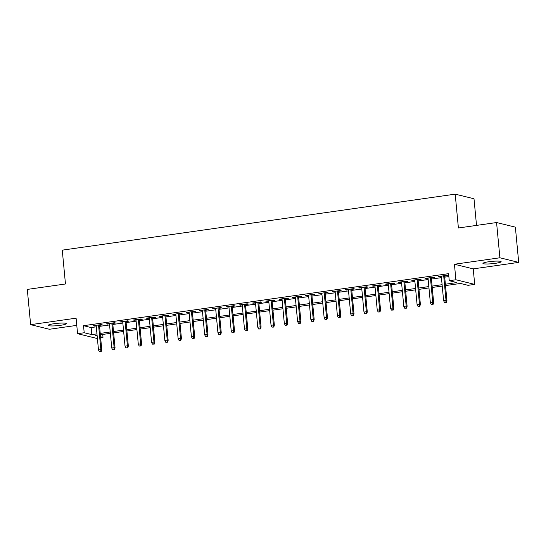<?xml version="1.0" encoding="UTF-8"?>
<svg xmlns="http://www.w3.org/2000/svg" width="546" height="546" viewBox="0 0 546 546"><rect width="100%" height="100%" fill="white"/><g stroke="black" fill="none" stroke-linecap="round" stroke-linejoin="round"><path stroke-width="0.82" d="M60.545 325.307A9.139 1.174 174.6 0 0 66.387 323.648A9.139 1.174 174.6 0 0 54.04 323.71A9.139 1.174 174.6 0 0 48.191 325.368A9.139 1.174 174.6 0 0 60.545 325.307M495.297 263.343A9.139 1.174 174.6 0 0 501.139 261.684A9.139 1.174 174.6 0 0 488.786 261.746A9.139 1.174 174.6 0 0 482.944 263.404A9.139 1.174 174.6 0 0 495.297 263.343M102.73 334.439L103.003 337.353L100.635 337.687M97.365 338.158L96.369 338.302L77.566 333.688L84.2 332.739L91.824 334.609L96.963 333.879M476.522 225.396L474.003 198.764L455.2 194.151L62.264 250.15L65.465 283.981L27.3 289.421L30.631 324.658L49.433 329.272L76.774 325.375M455.2 194.151L458.401 227.982L496.567 222.543L515.369 227.15L518.7 262.394L499.897 257.78L454.429 264.257L455.896 279.764L474.699 284.377L468.058 285.326L460.442 283.456L445.509 285.585M454.429 264.257L473.232 268.871L518.7 262.394M473.232 268.871L474.699 284.377M496.567 222.543L499.897 257.78M99.468 325.341L102.43 324.925L101.16 324.611L93.195 325.744L96.198 325.812M112.742 323.45L115.704 323.027L114.435 322.72L106.47 323.853L109.473 323.915M126.017 321.56L128.979 321.137L127.709 320.823L119.745 321.963L122.748 322.024M139.291 319.669L142.253 319.246L140.984 318.932L133.019 320.072L136.022 320.133M152.566 317.779L155.528 317.356L154.259 317.042L146.294 318.175L149.297 318.243M165.841 315.881L168.803 315.458L167.533 315.151L159.569 316.284L162.571 316.352M179.115 313.991L182.077 313.568L180.808 313.261L172.843 314.394L175.846 314.455M192.39 312.1L195.352 311.677L194.083 311.363L186.118 312.503L189.121 312.565M205.665 310.21L208.627 309.787L207.357 309.473L199.392 310.613L202.395 310.674M218.939 308.313L221.901 307.896L220.632 307.582L212.667 308.715L215.67 308.783M232.214 306.422L235.176 305.999L233.906 305.692L225.942 306.825L228.945 306.893M245.495 304.531L248.45 304.108L247.181 303.801L239.216 304.934L242.219 304.996M258.77 302.641L261.725 302.218L260.456 301.904L252.491 303.044L255.494 303.105M272.045 300.75L275 300.327L273.73 300.013L265.765 301.146L268.769 301.215M285.319 298.853L288.274 298.437L287.005 298.123L279.04 299.256L282.043 299.324M298.594 296.963L301.549 296.539L300.28 296.232L292.315 297.365L295.318 297.427M311.868 295.072L314.824 294.649L313.554 294.342L305.589 295.475L308.592 295.536M325.143 293.182L328.098 292.758L326.829 292.444L318.864 293.584L321.867 293.646M338.418 291.291L341.373 290.868L340.103 290.554L332.139 291.687L335.142 291.755M351.692 289.394L354.647 288.977L353.378 288.663L345.413 289.796L348.423 289.865M364.967 287.503L367.922 287.08L366.653 286.773L358.688 287.906L361.698 287.967M378.242 285.613L381.197 285.189L379.927 284.875L371.962 286.015L374.972 286.077M391.516 283.722L394.471 283.299L393.202 282.985L385.237 284.125L388.247 284.186M404.791 281.825L407.753 281.408L406.477 281.094L398.512 282.227L401.522 282.296M418.065 279.934L421.027 279.511L419.751 279.204L411.786 280.337L414.796 280.405M431.34 278.044L434.302 277.621L433.026 277.313L425.061 278.446L428.071 278.508M445.379 284.22L456.879 282.582L449.262 280.712L448.594 273.662L83.531 325.696L91.155 327.566L96.294 326.829M99.563 326.365L109.569 324.938M112.838 324.474L122.843 323.048M126.112 322.584L136.118 321.157M139.387 320.686L149.392 319.26M152.662 318.796L162.667 317.369M165.936 316.905L175.942 315.479M179.211 315.015L189.216 313.588M192.492 313.117L202.491 311.698M205.767 311.227L215.766 309.8M219.042 309.336L229.04 307.91M232.316 307.446L242.315 306.019M245.591 305.555L255.589 304.129M258.865 303.658L268.864 302.231M272.14 301.767L282.139 300.341M285.415 299.877L295.42 298.45M298.689 297.986L308.695 296.56M311.964 296.096L321.969 294.669M325.239 294.198L335.244 292.772M338.513 292.308L348.519 290.882M351.788 290.417L361.793 288.991M365.062 288.527L375.068 287.1M378.337 286.63L388.342 285.21M391.612 284.739L401.617 283.313M404.886 282.848L414.892 281.422M418.161 280.958L428.166 279.532M431.436 279.067L441.441 277.641M444.71 277.17L448.867 276.583M444.615 276.153L447.577 275.73L446.3 275.416L438.336 276.556L441.345 276.617M77.566 333.688L76.099 318.181L30.631 324.658M83.531 325.696L84.2 332.739M449.262 280.712L455.896 279.764M97.086 335.237L95.379 335.483L97.154 335.92M100.546 336.752L103.003 337.353M442.233 286.049L432.234 287.476M428.958 287.94L418.959 289.366M415.683 289.83L405.685 291.257M402.409 291.721L392.41 293.147M389.134 293.618L379.129 295.045M375.86 295.509L365.854 296.935M362.585 297.399L352.579 298.826M349.31 299.29L339.305 300.716M336.036 301.187L326.03 302.607M322.761 303.078L312.756 304.504M309.486 304.968L299.481 306.395M296.212 306.859L286.206 308.285M282.937 308.749L272.932 310.176M269.663 310.647L259.657 312.066M256.388 312.537L246.382 313.964M243.113 314.428L233.108 315.854M229.839 316.318L219.833 317.745M216.564 318.209L206.559 319.635M203.289 320.106L193.284 321.533M190.015 321.997L180.009 323.423M176.74 323.887L166.735 325.314M163.466 325.778L153.46 327.204M150.191 327.668L140.185 329.095M136.916 329.566L126.911 330.992M123.642 331.456L113.636 332.883M110.367 333.347L100.362 334.773M100.232 333.415L110.237 331.988M113.507 331.518L123.512 330.091M126.781 329.627L136.787 328.201M140.056 327.736L150.061 326.31M153.33 325.846L163.336 324.42M166.605 323.955L176.611 322.529M179.88 322.058L189.885 320.632M193.154 320.168L203.16 318.741M206.429 318.277L216.434 316.851M219.704 316.387L229.709 314.96M232.978 314.489L242.984 313.07M246.253 312.599L256.258 311.172M259.527 310.708L269.533 309.282M272.802 308.818L282.808 307.391M286.077 306.927L296.082 305.501M299.351 305.03L309.357 303.603M312.626 303.139L322.631 301.713M325.901 301.249L335.906 299.822M339.182 299.358L349.181 297.932M352.457 297.468L362.455 296.041M365.731 295.57L375.73 294.144M379.006 293.68L389.005 292.253M392.281 291.789L402.279 290.363M405.555 289.899L415.554 288.472M418.83 288.001L428.828 286.582M432.104 286.111L442.11 284.684M91.155 327.566L91.824 334.609M439.564 276.378L439.612 276.863M426.29 278.269L426.337 278.76M413.015 280.166L413.063 280.651M399.74 282.057L399.788 282.541M386.466 283.947L386.507 284.432M373.191 285.838L373.232 286.322M359.916 287.728L359.957 288.22M346.642 289.626L346.683 290.11M333.367 291.516L333.408 292.001M320.092 293.407L320.133 293.891M306.818 295.297L306.859 295.782M293.536 297.188L293.584 297.679M280.262 299.085L280.31 299.57M266.987 300.976L267.035 301.46M253.713 302.866L253.76 303.351M240.438 304.757L240.486 305.248M227.163 306.654L227.211 307.139M213.889 308.545L213.936 309.029M200.614 310.435L200.662 310.92M187.339 312.326L187.387 312.81M174.065 314.216L174.113 314.708M160.79 316.114L160.838 316.598M147.516 318.004L147.563 318.489M134.241 319.895L134.289 320.379M120.966 321.785L121.014 322.27M107.692 323.676L107.739 324.167M94.417 325.573L94.465 326.058M445.857 302.348L444.533 302.532L446.369 302.47L445.857 302.348L446.014 300.389L443.625 300.73L441.298 276.133M443.686 275.791L446.014 300.389L446.928 300.607L444.567 275.669M446.369 302.47L446.928 300.607M443.625 300.73L444.533 302.532M432.582 304.238L431.258 304.422L433.094 304.361L432.582 304.238L432.739 302.279L430.35 302.62L428.023 278.023M430.412 277.682L432.739 302.279L433.654 302.504L431.292 277.559M433.094 304.361L433.654 302.504M430.35 302.62L431.258 304.422M419.308 306.129L417.983 306.32L419.819 306.251L419.308 306.129L419.464 304.17L417.076 304.511L414.748 279.914M417.137 279.572L419.464 304.17L420.379 304.395L418.018 279.45M419.819 306.251L420.379 304.395M417.076 304.511L417.983 306.32M406.033 308.019L404.709 308.21L406.538 308.142L406.033 308.019L406.19 306.06L403.801 306.402L401.474 281.811M403.863 281.47L406.19 306.06L407.104 306.286L404.743 281.34M406.538 308.142L407.104 306.286M403.801 306.402L404.709 308.21M392.758 309.91L391.434 310.101L393.263 310.039L392.758 309.91L392.915 307.951L390.527 308.292L388.199 283.702M390.588 283.36L392.915 307.951L393.83 308.176L391.468 283.231M393.263 310.039L393.83 308.176M390.527 308.292L391.434 310.101M379.484 311.807L378.153 311.991L379.989 311.93L379.484 311.807L379.641 309.848L377.252 310.189L374.925 285.592M377.313 285.251L379.641 309.848L380.555 310.073L378.194 285.128M379.989 311.93L380.555 310.073M377.252 310.189L378.153 311.991M366.209 313.697L364.878 313.882L366.714 313.82L366.209 313.697L366.366 311.739L363.97 312.08L361.65 287.483M364.039 287.141L366.366 311.739L367.281 311.964L364.919 287.019M366.714 313.82L367.281 311.964M363.97 312.08L364.878 313.882M352.934 315.588L351.604 315.779L353.439 315.711L352.934 315.588L353.091 313.629L350.696 313.97L348.375 289.373M350.764 289.039L353.091 313.629L354.006 313.854L351.644 288.909M353.439 315.711L354.006 313.854M350.696 313.97L351.604 315.779M339.66 317.479L338.329 317.67L340.165 317.601L339.66 317.479L339.817 315.52L337.421 315.861L335.101 291.271M337.489 290.929L339.817 315.52L340.731 315.745L338.37 290.8M340.165 317.601L340.731 315.745M337.421 315.861L338.329 317.67M326.385 319.369L325.054 319.56L326.89 319.499L326.385 319.369L326.535 317.417L324.147 317.752L321.826 293.161M324.215 292.82L326.535 317.417L327.45 317.635L325.095 292.697M326.89 319.499L327.45 317.635M324.147 317.752L325.054 319.56M313.111 321.266L311.78 321.451L313.616 321.389L313.111 321.266L313.261 319.308L310.872 319.649L308.551 295.052M310.94 294.71L313.261 319.308L314.175 319.533L311.821 294.587M313.616 321.389L314.175 319.533M310.872 319.649L311.78 321.451M299.836 323.157L298.505 323.348L300.341 323.28L299.836 323.157L299.986 321.198L297.597 321.539L295.277 296.942M297.666 296.601L299.986 321.198L300.901 321.423L298.546 296.478M300.341 323.28L300.901 321.423M297.597 321.539L298.505 323.348M286.561 325.047L285.23 325.239L287.066 325.17L286.561 325.047L286.711 323.089L284.323 323.43L282.002 298.833M284.391 298.498L286.711 323.089L287.626 323.314L285.271 298.369M287.066 325.17L287.626 323.314M284.323 323.43L285.23 325.239M273.287 326.938L271.956 327.129L273.792 327.068L273.287 326.938L273.437 324.979L271.048 325.32L268.728 300.73M271.116 300.389L273.437 324.979L274.351 325.204L271.997 300.259M273.792 327.068L274.351 325.204M271.048 325.32L271.956 327.129M260.012 328.829L258.681 329.02L260.517 328.958L260.012 328.829L260.162 326.877L257.773 327.211L255.453 302.62M257.842 302.279L260.162 326.877L261.077 327.095L258.722 302.156M260.517 328.958L261.077 327.095M257.773 327.211L258.681 329.02M246.737 330.726L245.407 330.91L247.242 330.849L246.737 330.726L246.888 328.767L244.499 329.108L242.178 304.511M244.567 304.17L246.888 328.767L247.802 328.992L245.447 304.047M247.242 330.849L247.802 328.992M244.499 329.108L245.407 330.91M233.463 332.616L232.132 332.807L233.968 332.739L233.463 332.616L233.613 330.658L231.224 330.999L228.897 306.402M231.292 306.06L233.613 330.658L234.527 330.883L232.173 305.937M233.968 332.739L234.527 330.883M231.224 330.999L232.132 332.807M220.188 334.507L218.857 334.698L220.693 334.63L220.188 334.507L220.338 332.548L217.95 332.889L215.622 308.299M218.018 307.958L220.338 332.548L221.253 332.773L218.898 307.828M220.693 334.63L221.253 332.773M217.95 332.889L218.857 334.698M206.914 336.397L205.583 336.589L207.419 336.527L206.914 336.397L207.064 334.439L204.675 334.78L202.348 310.189M204.743 309.848L207.064 334.439L207.978 334.664L205.624 309.719M207.419 336.527L207.978 334.664M204.675 334.78L205.583 336.589M193.632 338.295L192.308 338.479L194.144 338.418L193.632 338.295L193.789 336.336L191.4 336.677L189.073 312.08M191.462 311.739L193.789 336.336L194.704 336.561L192.349 311.616M194.144 338.418L194.704 336.561M191.4 336.677L192.308 338.479M180.357 340.185L179.033 340.37L180.869 340.308L180.357 340.185L180.514 338.227L178.126 338.568L175.798 313.97M178.187 313.629L180.514 338.227L181.429 338.452L179.074 313.506M180.869 340.308L181.429 338.452M178.126 338.568L179.033 340.37M167.083 342.076L165.759 342.267L167.595 342.199L167.083 342.076L167.24 340.117L164.851 340.458L162.524 315.861M164.912 315.52L167.24 340.117L168.154 340.342L165.8 315.397M167.595 342.199L168.154 340.342M164.851 340.458L165.759 342.267M153.808 343.966L152.484 344.157L154.32 344.089L153.808 343.966L153.965 342.008L151.576 342.349L149.249 317.758M151.638 317.417L153.965 342.008L154.88 342.233L152.525 317.287M154.32 344.089L154.88 342.233M151.576 342.349L152.484 344.157M140.534 345.857L139.21 346.048L141.045 345.987L140.534 345.857L140.691 343.905L138.302 344.239L135.974 319.649M138.363 319.308L140.691 343.905L141.605 344.123L139.25 319.178M141.045 345.987L141.605 344.123M138.302 344.239L139.21 346.048M127.259 347.754L125.935 347.939L127.771 347.877L127.259 347.754L127.416 345.795L125.027 346.137L122.7 321.539M125.089 321.198L127.416 345.795L128.33 346.021L125.969 321.075M127.771 347.877L128.33 346.021M125.027 346.137L125.935 347.939M113.984 349.645L112.66 349.836L114.496 349.768L113.984 349.645L114.141 347.686L111.753 348.027L109.425 323.43M111.814 323.089L114.141 347.686L115.056 347.911L112.694 322.966M114.496 349.768L115.056 347.911M111.753 348.027L112.66 349.836M100.71 351.535L99.386 351.726L101.222 351.658L100.71 351.535L100.867 349.577L98.478 349.918L96.151 325.32M98.539 324.986L100.867 349.577L101.781 349.802L99.42 324.856M101.222 351.658L101.781 349.802M98.478 349.918L99.386 351.726"/></g></svg>
